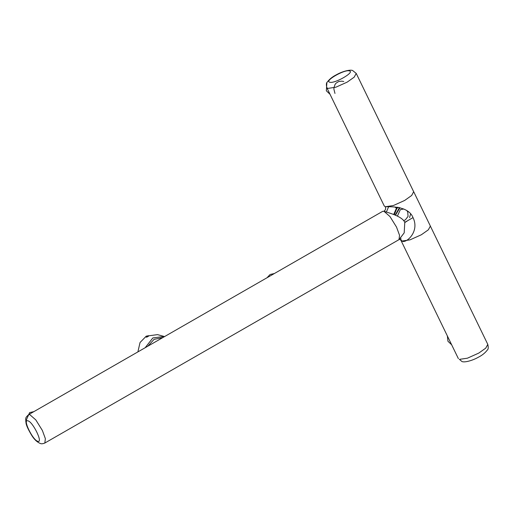 <?xml version="1.0" encoding="UTF-8"?>
<svg xmlns="http://www.w3.org/2000/svg" width="514" height="514" viewBox="0 0 514 514"><rect width="100%" height="100%" fill="white"/><g stroke="black" fill="none" stroke-linecap="round" stroke-linejoin="round"><path stroke-width="0.77" d="M326.878 82.76L326.332 90.798L330.046 94.325M406.857 221.148L404.73 222.247M395.459 215.237L399.976 207.695M403.593 220.551L405.302 219.915L408.058 216.413L407.737 211.961L406.895 210.695M403.773 208.986L400.322 209.661L397.399 216.124M388.52 206.975L386.406 212.006M33.84 411.65L29.613 412.594L25.732 421.307M274.354 273.538L270.126 274.476L267.023 277.746M145.166 347.721L152.825 337.949L164.114 336.445L157.56 334.627L146.272 336.13L140.046 342.51L137.887 351.904M146.066 336.76C147.756 335.693 148.63 335.443 148.7 336.021C146.901 337.255 146.021 337.499 146.066 336.76M447.36 335.925L447.945 341.251L451.658 344.785M413.025 217.615C408.392 205.748 389.773 206.731 385.327 206.744C386.014 208.607 385.551 210.11 383.939 211.26L389.972 216.548L396.519 227.079L399.532 235.277L398.992 239.672L404.203 232.836L404.781 222.35L413.025 217.615C420.041 231.756 405.739 243.983 401.987 241.047L399.596 239.325M28.553 414.689C25.225 418.023 25.539 417.4 26.015 423.003C26.259 425.303 28.135 429.383 31.637 435.242C34.149 439.412 37.085 442.168 40.445 443.524C41.345 443.993 42.803 443.833 44.827 443.036L45.367 438.641L42.36 430.436L35.807 419.906L29.773 414.618L28.553 414.689L382.705 211.318L383.939 211.26C388.423 212.796 402.057 216.111 404.781 222.35M393.692 214.524L396.455 208.151L397.585 207.226M410.602 213.946L409.568 217.615M405.154 222.093L404.756 222.305M398.299 207.341L396.866 208.446L394.238 214.736M399.5 207.579L395.15 215.109M404.865 222.536L408.18 220.384M396.455 208.151L394.688 206.936M400.843 238.258L400.914 240.231L401.987 241.047L409.999 239.858L421.332 234.776L428.329 229.835L430.372 226.076L413.699 191.716M343.763 81.52L341.759 81.141L338.662 81.54L336.066 83.165L335.051 84.457L334.01 87.431L333.92 89.263L334.974 93.439M162.739 337.634L154.071 339.356L147.884 346.166M349.43 70.906C355.232 72.056 334.453 83.988 329.737 82.214C323.929 81.064 344.708 69.133 349.43 70.906M356.221 73.412L354.185 77.171L347.188 82.124L335.854 87.213L327.842 88.402L326.82 87.688C326.127 84.649 326.262 82.786 327.238 82.092C329.455 79.15 332.507 76.708 336.394 74.761C342.022 71.549 349.816 69.384 352.591 70.482L356.221 73.412L413.674 191.728L411.65 195.487L404.666 200.447L393.339 205.555L385.327 206.744L384.305 206.03M459.42 359.37L467.432 358.187L478.765 353.092L485.756 348.139L487.792 344.38C488.493 347.413 488.351 349.282 487.375 349.976C485.165 352.919 482.106 355.36 478.219 357.307C472.591 360.52 464.797 362.678 462.022 361.58L459.42 359.37M37.837 441.32C32.851 440.421 22.34 418.781 27.878 420.805C32.87 421.705 43.375 443.344 37.837 441.32M400.862 239.749L401.987 241.047M164.57 336.58L164.114 336.445M430.43 226.244L487.792 344.38M384.286 206.037L326.82 87.688M44.827 443.036L398.98 239.659M400.946 240.34L458.392 358.656"/></g></svg>
